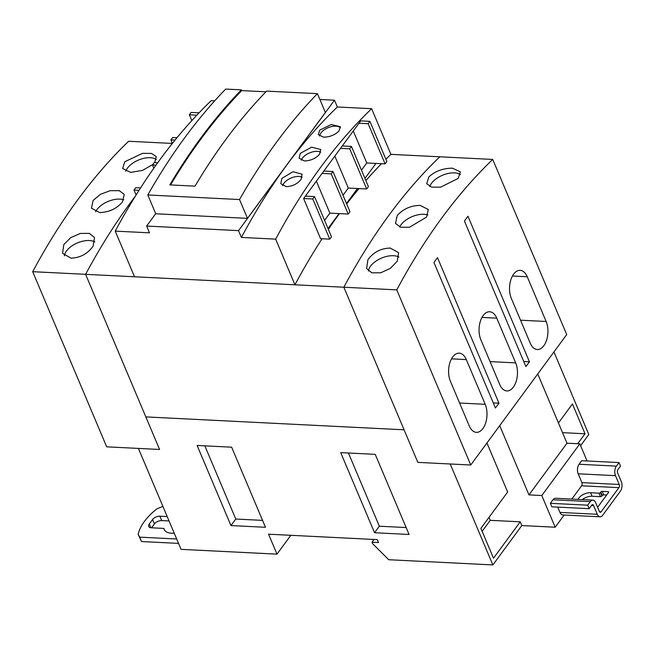 <?xml version="1.0" encoding="UTF-8"?>
<svg xmlns="http://www.w3.org/2000/svg" width="654" height="654" viewBox="0 0 654 654"><rect width="100%" height="100%" fill="white"/><g stroke="black" fill="none" stroke-linecap="round" stroke-linejoin="round"><path stroke-width="0.98" d="M619.003 462.574L616.395 466.13A6.785 3.834 92.9 0 0 615.488 475.662L619.215 484.467A2.264 1.275 -87.1 0 1 618.913 487.647L601.149 511.796A2.264 1.275 -87.1 0 1 600.29 512.295A2.264 1.275 -87.1 0 1 599.358 511.453L595.639 502.64A6.785 3.834 92.9 0 0 592.851 500.122A6.785 3.834 92.9 0 0 590.276 501.618L587.668 505.174L589.156 508.689L591.764 505.141A2.264 1.275 -87.1 0 1 592.622 504.643A2.264 1.275 -87.1 0 1 593.554 505.477L597.274 514.289A6.785 3.834 92.9 0 0 600.07 516.807A6.785 3.834 92.9 0 0 602.636 515.311L620.401 491.162A6.785 3.834 92.9 0 0 621.3 481.63L617.58 472.826A2.264 1.275 -87.1 0 1 617.883 469.646L620.491 466.098L619.003 462.574L581.692 460.71L579.076 464.266A6.785 3.834 -87.1 0 0 578.177 473.798L581.896 482.611A2.264 1.275 92.9 0 1 581.594 485.783L571.825 499.076M587.668 505.174L550.349 503.31L552.965 499.762A6.785 3.834 -87.1 0 1 555.532 498.258L592.851 500.122M589.156 508.689L551.837 506.825L550.349 503.31M600.07 516.807L562.751 514.951A6.785 3.834 -87.1 0 1 559.963 512.425L557.715 507.12M577.997 499.378A9.246 4.954 157.1 0 1 590.603 492.74L598.999 493.157A1.128 0.605 -22.9 0 0 600.454 492.495L600.805 492.021A1.128 0.605 157.1 0 1 602.252 491.358L608.163 491.653A1.128 0.605 157.1 0 1 608.686 491.922A1.128 0.605 157.1 0 1 608.572 492.413L598.304 506.376A1.128 0.605 157.1 0 1 597.454 506.94M587.071 460.98L579.828 443.837L566.993 443.199L528.963 494.89L541.798 495.528L555.189 527.222L564.165 515.017M579.828 443.837L541.798 495.528M488.988 517.379L490.238 520.331L482.145 531.326M562.538 432.646L585.028 433.774L577.703 443.731M558.451 422.966L572.438 403.959L585.028 433.774M606.65 495.021L603.74 494.874A1.128 0.605 -22.9 0 0 602.285 495.544L601.942 496.018A1.128 0.605 157.1 0 1 600.486 496.68L592.091 496.255A9.246 4.954 -22.9 0 0 582.281 499.591M566.993 443.199L537.743 373.949L499.713 425.64L528.963 494.89M486.944 442.995L507.651 492.012L480.894 528.383L493.492 558.189L520.249 521.827L521.818 525.554L492.854 564.925L450.214 463.988L417.832 462.37L404.074 429.801L145.834 416.9L159.592 449.47L138.411 448.415L181.052 549.352L276.985 554.142L268.557 534.195L377.301 539.624L378.527 542.534L372.003 542.207L372.617 543.654L388.738 559.726L492.854 564.925M490.238 520.331L520.249 521.827M555.189 527.222L521.818 525.554M348.427 453.009L379.345 526.217L406.15 527.549M204.833 445.84L235.759 519.039L262.556 520.38M553.938 351.934L588.813 434.493L580.597 445.66M374.023 539.46L372.003 542.207M340.709 452.625L375.224 454.35L409.069 534.457L374.546 532.732L340.709 452.625M379.345 526.217L374.546 532.732M197.124 445.456L231.639 447.181L265.475 527.288L230.96 525.563L197.124 445.456M235.759 519.039L230.96 525.563M290.842 535.307L276.985 554.142M174.209 533.149A16.031 8.592 157.1 0 1 164.138 529.397A16.031 8.592 157.1 0 1 163.852 528.416L151.327 527.786A5.657 3.033 157.1 0 1 148.728 526.437A5.657 3.033 157.1 0 1 149.275 524.001L152.578 519.505A5.657 3.033 157.1 0 1 159.854 516.194L167.195 516.562M164.636 530.288L163.852 528.416M169.059 520.96L161.718 520.6A5.657 3.033 -22.9 0 0 154.442 523.911L151.581 527.803M176.67 538.986L139.662 537.138L138.174 534.4A55.647 29.822 157.1 0 1 157.017 508.787L162.911 506.409M138.174 534.4L141.526 541.545L139.662 537.138M141.526 541.545L178.534 543.392M145.834 416.9L404.074 429.801L343.857 287.229L85.609 274.328L145.834 416.9M130.726 202.331A623.859 352.457 92.9 0 0 85.609 274.328L159.592 449.47L106.684 446.829L32.7 271.688L85.609 274.328A623.859 352.457 92.9 0 1 130.726 202.331A623.859 352.457 92.9 0 1 135.452 196.004A623.859 352.457 92.9 0 0 130.726 202.331M396.765 289.869L343.857 287.229A623.859 352.457 -87.1 0 1 388.966 215.223A623.859 352.457 92.9 0 0 343.857 287.229L417.832 462.37L470.749 465.01L396.765 289.869A623.859 352.457 -87.1 0 1 441.883 217.864A623.859 352.457 -87.1 0 1 492.724 159.437L439.815 156.797A623.859 352.457 92.9 0 0 388.966 215.223A623.859 352.457 -87.1 0 1 439.815 156.797L390.912 154.352L371.627 108.703L337.358 106.986L334.488 100.201L238.53 230.633L241.391 237.418A623.859 352.457 -87.1 0 1 286.509 165.421A623.859 352.457 -87.1 0 1 337.358 106.986M64.394 255.853A17.813 9.54 157.1 0 1 66.504 250.964A17.813 9.54 157.1 0 1 94.855 241.89M125.707 171.34A17.813 9.54 157.1 0 1 127.44 168.135A17.813 9.54 157.1 0 1 156.396 159.437M95.631 211.798A17.813 9.54 157.1 0 1 96.972 209.55A17.813 9.54 157.1 0 1 123.77 199.805M63.814 244.588L70.755 237.606L80.393 233.429L89.361 233.388L94.519 237.5L93.17 246.059C87.734 253.744 80.344 257.782 70.984 258.166L62.539 253.327L63.814 244.588M122.486 201.914C116.649 208.724 109.046 212.264 99.67 212.55L91.437 208.201L93.13 200.451L100.446 194.287L110.313 190.657L119.29 190.682L124.252 194.344L122.486 201.914M152.766 164.546L142.49 170.392L130.669 172.394L122.641 168.528L124.751 161.767L142.49 153.355L151.507 153.428L156.29 156.641L154.638 162.609M172.354 143.439L128.658 141.256A623.859 352.457 92.9 0 0 77.818 199.691A623.859 352.457 92.9 0 0 32.7 271.688M429.784 186.529A17.813 9.54 157.1 0 1 431.517 183.316A17.813 9.54 157.1 0 1 460.481 174.618M368.472 271.034A17.813 9.54 157.1 0 1 370.581 266.145A17.813 9.54 157.1 0 1 398.932 257.079M399.708 226.979A17.813 9.54 157.1 0 1 401.049 224.731A17.813 9.54 157.1 0 1 427.847 214.986M469.278 425.942L450.393 381.217A17.249 9.745 -87.1 0 1 449.87 362.749A17.249 9.745 -87.1 0 1 459.214 353.176A17.249 9.745 -87.1 0 1 466.31 359.586L485.203 404.303A17.249 9.745 -87.1 0 1 485.718 422.778A17.249 9.745 -87.1 0 1 476.382 432.351A17.249 9.745 -87.1 0 1 469.278 425.942M499.746 384.527L480.862 339.81A17.249 9.745 -87.1 0 1 480.338 321.335A17.249 9.745 -87.1 0 1 489.683 311.762A17.249 9.745 -87.1 0 1 496.778 318.171L515.671 362.888A17.249 9.745 -87.1 0 1 516.186 381.364A17.249 9.745 -87.1 0 1 506.85 390.937A17.249 9.745 -87.1 0 1 499.746 384.527M530.222 343.113L511.33 298.396A17.249 9.745 -87.1 0 1 510.807 279.92A17.249 9.745 -87.1 0 1 520.151 270.347A17.249 9.745 -87.1 0 1 527.247 276.756L546.139 321.474A17.249 9.745 -87.1 0 1 546.654 339.949A17.249 9.745 -87.1 0 1 537.318 349.522A17.249 9.745 -87.1 0 1 530.222 343.113M498.969 403.191L495.43 407.998L433.945 262.458L437.485 257.643L498.969 403.191L493.279 402.905M529.438 361.776L525.898 366.583L464.422 221.044L467.953 216.237L529.438 361.776L523.748 361.49M470.749 465.01L566.707 334.578L492.724 159.437M458.184 178.411L440.583 187.167L431.583 187.126L426.719 183.717L428.828 176.948C435.065 171.185 442.938 168.258 452.429 168.184L460.367 171.83L458.184 178.411M397.207 215.632C403.101 208.961 410.761 205.552 420.187 205.397L428.329 209.525L426.563 217.103L409.527 227.24L400.567 227.249L395.515 223.39L397.207 215.632M397.248 261.24L390.364 268.353L380.816 272.751L371.856 272.824L366.616 268.516L367.891 259.777C373.377 252.223 380.832 248.316 390.25 248.062L398.597 252.681L397.248 261.24M241.408 89.86L225.704 89.075A623.859 352.457 92.9 0 0 147.796 194.966L239.528 199.544A623.859 352.457 -87.1 0 1 317.435 93.653L266.595 91.119A623.859 352.457 92.9 0 0 194.99 186.153L169.811 184.894A623.859 352.457 -87.1 0 1 241.408 89.86L241.727 90.604L265.916 91.813M170.547 184.935A623.859 352.457 -87.1 0 1 241.727 90.604M136.089 194.974L134.005 190.044L135.746 187.673L140.561 187.911M153.829 168.176L152.464 164.955L155.987 165.127M152.464 164.955L154.205 162.593L157.688 162.764M172.403 143.381L170.923 139.866L175.068 140.079M170.923 139.866L172.656 137.512L176.989 137.724M191.826 120.589L189.374 114.785L196.854 115.161M189.374 114.785L191.115 112.423L199.078 112.823M317.435 93.653L325.381 112.472L247.474 218.362L239.528 199.544M147.796 194.966L155.742 213.776L247.474 218.362M134.005 190.044L139.04 190.289M331.496 236.773L314.533 196.601L312.792 198.971L329.755 239.143L331.496 236.773M314.533 196.601L305.361 196.143L322.07 173.424L331.243 173.882L348.214 214.054L339.042 213.596L328.03 228.565M316.364 181.174L329.869 213.139L324.564 220.349M329.869 213.139L339.042 213.596M348.214 214.054L349.955 211.692L332.984 171.52L331.243 173.882M332.984 171.52L323.812 171.062L340.53 148.335L349.702 148.793L366.673 188.973L357.493 188.516L346.489 203.476M334.823 156.093L348.32 188.058L343.015 195.268M348.32 188.058L357.493 188.516M366.673 188.973L368.406 186.611L351.435 146.431L349.702 148.793M351.435 146.431L342.263 145.973L358.981 123.254L368.153 123.712L385.124 163.884L375.952 163.426L364.94 178.395M353.274 131.013L366.78 162.969L361.474 170.187M366.78 162.969L375.952 163.426M385.124 163.884L386.866 161.522L369.894 121.35L368.153 123.712M282.667 185.687A11.674 6.254 157.1 0 1 283.885 183.3A11.674 6.254 157.1 0 1 302.173 177.201M214.676 100.863L211.193 100.691A623.859 352.457 92.9 0 0 160.344 159.118A623.859 352.457 92.9 0 0 115.235 231.124L134.52 276.773L294.946 284.784A623.859 352.457 -87.1 0 1 322.095 238.759M155.709 213.711L146.635 226.047L149.504 232.832L115.235 231.124M319.528 136.032A11.674 6.254 157.1 0 1 320.885 133.007A11.674 6.254 157.1 0 1 330.94 126.745A11.674 6.254 157.1 0 1 340.513 127.849M301.232 160.238A11.674 6.254 157.1 0 1 302.344 158.211A11.674 6.254 157.1 0 1 320.746 152.169M319.896 99.473L334.488 100.201M146.635 226.047L238.53 230.633M346.694 203.974A623.859 352.457 -87.1 0 1 359.03 188.589M365.872 180.602A623.859 352.457 -87.1 0 1 381.478 163.704M385.901 159.249A623.859 352.457 -87.1 0 1 390.912 154.352M328.357 229.341A623.859 352.457 -87.1 0 1 339.451 213.613M358.981 123.254L360.722 120.892L369.894 121.35M340.53 148.335L342.263 145.973M322.07 173.424L323.812 171.062M329.755 239.143L320.583 238.685L303.611 198.514L305.361 196.143M303.611 198.514L312.792 198.971M281.833 178.436L292.959 171.708L302.132 174.217L301.069 179.392C297.317 184.019 292.363 186.423 286.223 186.611L280.795 183.692L281.833 178.436M371.627 108.703A623.859 352.457 92.9 0 0 320.779 167.13A623.859 352.457 92.9 0 0 275.669 239.135L294.946 284.784M275.669 239.135L241.391 237.418M319.683 130.154L331.259 124.53L340.317 126.721L338.919 131.119C334.881 135.018 329.763 137.038 323.583 137.16L318.318 134.626L319.683 130.154M300.292 153.347L311.647 147.166L320.754 149.521L319.528 154.303C315.62 158.57 310.593 160.786 304.437 160.941L299.091 158.211L300.292 153.347M616.395 466.13L579.076 464.266M615.488 475.662L578.177 473.798M619.215 484.467L581.896 482.611M618.913 487.647L581.594 485.783M601.149 511.796L599.489 511.714M590.276 501.618L552.965 499.762M593.554 505.477L591.584 505.379M597.274 514.289L559.963 512.425M592.091 496.255L590.603 492.74M600.486 496.68L598.999 493.157M601.942 496.018L600.454 492.495M602.285 495.544L600.805 492.021M603.74 494.874L602.252 491.358M608.514 492.487L608.163 491.653M161.718 520.6L159.854 516.194M154.442 523.911L152.578 519.505M150.853 527.745L149.275 524.001M459.599 403.027L485.203 404.303M451.505 358.842L466.31 359.586M490.067 361.613L515.671 362.888M481.973 317.427L496.778 318.171M520.535 320.198L546.139 321.474M512.442 276.013L527.247 276.756"/></g></svg>
